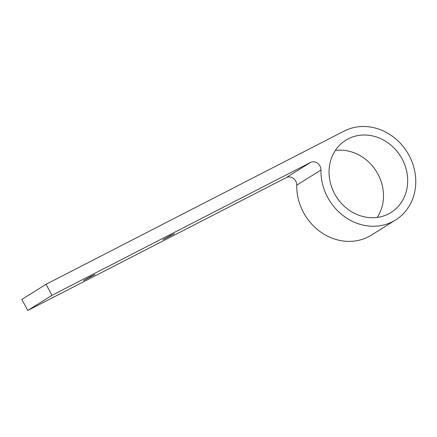<?xml version="1.0" encoding="UTF-8"?>
<svg xmlns="http://www.w3.org/2000/svg" width="437" height="437" viewBox="0 0 437 437"><rect width="100%" height="100%" fill="white"/><g stroke="black" fill="none" stroke-linecap="round" stroke-linejoin="round"><path stroke-width="0.66" d="M320.96 170.02L296.767 185.157A7.522 6.697 58 0 0 295.789 181.164A7.522 6.697 58 0 0 286.279 177.602L310.472 162.466A7.522 6.697 -122 0 1 319.982 166.027A7.522 6.697 -122 0 1 320.96 170.02A51.402 45.765 58 0 0 327.63 197.311A51.402 45.765 58 0 0 395.632 219.948A51.402 45.765 58 0 0 409.098 155.441A51.402 45.765 58 0 0 344.088 131.1L46.043 284.285L21.85 299.421L27.771 310.461L286.279 177.602M95.004 274.556L83.467 280.625L90.852 276.403L95.004 274.556M174.483 233.708L162.946 239.776L170.332 235.554L174.483 233.708M339.92 144.855L340.696 144.112M377.218 217.424A42.624 37.953 58 0 0 377.95 174.15A42.624 37.953 58 0 0 335.316 150.465M402.144 159.013A42.624 37.953 58 0 0 345.754 140.239A42.624 37.953 58 0 0 334.584 193.733A42.624 37.953 58 0 0 390.978 212.508A42.624 37.953 58 0 0 402.144 159.013M296.767 185.157A51.402 45.765 58 0 0 303.442 212.448A51.402 45.765 58 0 0 371.439 235.084L395.632 219.948M46.043 284.285L51.965 295.325L310.472 162.466M51.965 295.325L27.771 310.461"/></g></svg>
